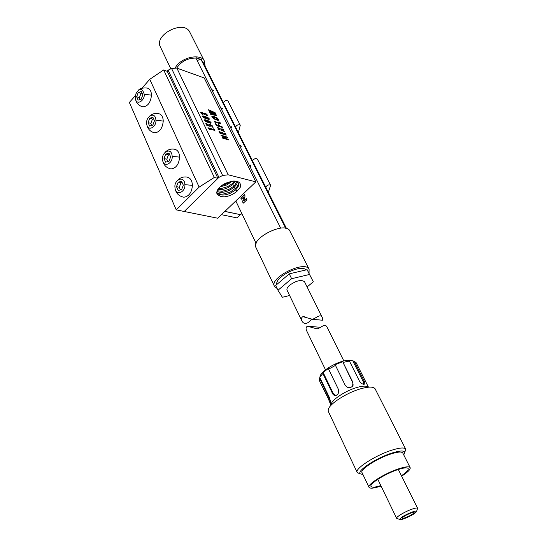 <?xml version="1.0" encoding="UTF-8"?>
<svg xmlns="http://www.w3.org/2000/svg" width="547" height="547" viewBox="0 0 547 547"><rect width="100%" height="100%" fill="white"/><g stroke="black" fill="none" stroke-linecap="round" stroke-linejoin="round"><path stroke-width="0.82" d="M215.764 117.762L217.542 119.041L217.528 119.485L216.646 119.458L214.075 118.521L213.029 117.236L215.764 117.762M217.569 119.458L215.716 119.219L213.46 118.09M213.453 118.104L213.029 117.236M218.67 120.21L218.602 119.41L217.118 117.913L214.438 116.702L211.928 116.456M215.915 117.249L213.063 116.34L211.846 116.62L213.494 118.761L217.556 120.313L218.588 120.272L218.615 119.396L215.908 117.263M255.852 181.864L204.202 77.947L176.852 68.108L228.174 174.801L222.629 175.478L218.903 177.378L184.353 211.504L217.692 218.212L255.852 181.864L228.174 174.801M215.094 131.048L214.014 129.01L213.145 128.764L213.412 129.372L207.928 127.718L208.168 128.292L209.843 129.557L210.479 129.66L209.487 128.805L213.754 130.083L215.026 131.089L214.15 129.113L213.214 128.764M213.091 127.314L212.578 125.974L210.11 124.531L208.81 124.408L209.002 125.502L207.593 125.072L206.998 123.827L205.857 123.437L206.807 125.297L210.226 126.35L209.829 125.4L210.588 125.297L211.792 126.015L212.031 127L213.084 127.314L211.949 125.4L208.851 124.388M205.658 119.834L204.209 119.861L205.665 121.66L210.643 123.232L211.06 122.549L209.665 121.284L205.658 119.834L204.229 119.834M203.812 116.019L202.363 116.032L203.812 117.824L208.79 119.417L209.207 118.747L207.819 117.475L203.812 116.019L202.376 116.012M204.257 113.024L203.641 113.434L200.674 112.19L201.426 113.803L202.636 114.302L201.768 113.359L202.349 113.14L204.701 114.761L204.592 113.926L205.221 113.967L206.233 114.576L206.39 115.52L207.443 115.868L207.436 115.109L206.451 113.988L203.682 113.126M227.511 137.625L226.759 136.935L220.954 135.191L221.35 135.847L225.774 137.153L221.945 137.133L222.725 138.179L228.537 139.888L228.14 139.239L223.388 137.844L227.306 137.912L227.361 137.324L220.913 135.212M226.226 135.164L225.063 133.133L224.366 133.003L224.981 134.247L223.183 133.707L222.123 132.401L221.679 132.36L222.191 133.406L220.632 132.935L220.024 131.69L219.08 131.342L219.853 133.126L226.212 135.171L225.371 133.304L224.373 132.969M223.566 129.735L223.203 129.037L220.414 128.914L216.961 127.15L217.323 127.827L219.846 129.133L217.932 129.099L218.274 129.817L220.94 129.926L224.598 131.711L221.501 129.687L223.552 129.742L223.217 129.03L220.414 128.914L217.432 127.328M215.484 123.697L216.215 125.509L222.328 127.451L222.089 126.801L219.62 126.022L218.95 124.853L218.068 124.607L218.581 125.701L216.865 125.167L216.311 124.039L215.327 123.67M220.673 123.895L219.306 121.96L218.848 121.892L219.374 122.966L214.246 121.352L214.403 121.933L220.66 123.909L219.908 122.22L218.93 121.844M215.573 113.53L215.067 112.661L208.496 109.824L208.872 110.467L214.171 112.696L209.494 111.752L209.74 112.402L215.176 114.74L210.451 113.742L210.739 114.398L216.345 115.554L216.462 115.171L211.593 112.764L215.518 113.544L215.08 112.648L208.653 109.851M176.852 68.108L171.546 68.416L168.1 70.207L167.225 71.192L217.918 178.349M232.926 181.064L224.4 183.833C218.54 187.259 216.086 190.732 217.05 194.253L220.838 196.605L224.147 196.845C228.796 196.387 233.063 194.541 236.954 191.306L240.229 187.382C241.371 182.992 238.936 180.886 232.926 181.064L232.605 181.18C235.477 180.989 237.371 181.631 238.301 183.095C239.237 185.064 238.294 187.354 235.477 189.966L230.738 193.043C224.906 195.696 220.236 195.703 216.735 193.064M171.546 68.416L222.629 175.478M213.132 128.805L213.412 129.372L207.928 127.718M208.216 128.333L209.48 129.379M210.465 129.673L209.487 128.805L213.754 130.083L214.062 130.747M208.975 125.489L207.593 125.072L206.821 123.704M206.807 123.718L206.11 123.465M205.85 123.472L206.643 125.147M207.122 125.427L209.959 126.309M210.239 126.343L209.87 125.27M211.087 123.102L209.651 121.29L205.645 119.848M209.255 119.273L207.805 117.489L203.799 116.026M203.641 113.434L202.322 112.538L200.571 112.265M202.636 114.268L202.253 113.92M201.966 113.66L201.734 113.167M204.742 114.692L204.551 113.961M207.477 115.848L207.545 115.417M207.532 115.431L206.445 114.002L204.25 113.031M225.761 137.167L224.735 137.119M224.721 137.133L222.089 137.099M228.564 139.882L228.331 139.355M228.318 139.362L223.374 137.851M222.622 132.606L223.169 133.721L224.981 134.247M222.355 132.497L221.897 132.34M220.632 132.935L222.191 133.406M220.619 132.948L219.709 131.519M219.696 131.533L218.998 131.355M217.932 129.099L219.846 129.133M224.591 131.786L224.318 131.177L221.501 129.687M222.444 127.444L222.185 126.877M222.171 126.89L219.62 126.022M219.607 126.036L219.06 124.914M219.046 124.928L218.287 124.627M216.865 125.167L218.581 125.701M216.851 125.181L216.154 123.93M215.976 123.868L215.47 123.711M219.368 122.972L214.164 121.345M214.171 112.696L209.638 111.773M215.162 114.754L210.588 113.769M216.55 115.417L216.332 114.932M211.58 112.771L215.853 114.59M168.1 70.207L218.903 177.378M226 183.074L232.605 181.18M238.041 182.712C238.424 184.195 237.849 185.836 236.318 187.648L230.26 192.059L223.251 194.028C220.407 194.26 218.232 193.747 216.728 192.496M220.838 196.605L217.05 194.253M207.874 121.995L210.007 122.405L206.862 121.666L205.31 120.545M207.846 118.651L204.25 117.53L203.463 116.716M167.314 71.383L163.662 69.934L214.301 177.447L199.142 187.108L176.243 209.87L184.243 211.484L217.863 178.336L214.301 177.447M207.887 121.988L205.604 121.044L205.344 120.518L206.041 120.559L209.221 121.591L210.007 122.405M207.86 118.637L204.263 117.516L203.539 116.675L207.375 117.783L208.154 118.59M163.662 69.934L149.769 79.315L141.953 88.176M135.444 95.561L129.359 102.46L176.243 209.87M149.769 79.315L199.142 187.108M236.701 181.713L234.875 185.064L233.569 186.377L228.961 189.351L222.171 191.279L217.159 190.725M216.92 191.402C220.325 192.913 224.496 192.558 229.432 190.329L234.123 187.286C236.126 185.474 237.179 183.724 237.275 182.035M177.392 180.537C179.901 177.775 183.006 176.606 186.712 177.043C190.212 177.611 192.12 180.38 192.428 185.344C191.819 192.489 188.975 196.448 183.901 197.214L182.329 196.893M165.228 152.21C167.779 149.652 170.835 148.647 174.411 149.201C177.625 149.83 179.354 152.469 179.614 157.119C178.937 164.36 176.066 168.298 170.999 168.941L169.632 168.62M149.659 116.101C152.23 113.769 155.225 112.949 158.644 113.639C161.509 114.323 163.047 116.805 163.245 121.078C162.486 128.415 159.594 132.326 154.569 132.832L153.44 132.524M138.439 90.18C139.943 88.388 142.883 87.677 147.266 88.067C149.912 88.771 151.314 91.144 151.478 95.171C150.671 102.556 147.779 106.453 142.794 106.87L141.817 106.576M235.395 181.303L232.776 184.612L228.133 187.628C224.42 189.337 220.995 189.932 217.863 189.406M174.944 187.129C175.416 197.166 185.816 191.935 184.879 184.674C184.318 174.568 174.001 179.997 174.944 187.129L174.944 187.177M172.155 156.36C173.043 163.423 162.965 168.832 162.527 159.04C161.625 152.114 171.635 146.514 172.155 156.36L179.614 157.119M146.671 123.171C147.061 132.648 156.743 127.02 155.909 120.21C155.444 110.685 145.823 116.49 146.671 123.171M144.237 94.221C145.023 100.853 135.622 106.631 135.266 97.38L135.977 93.687C139.499 87.773 142.254 87.951 144.237 94.221L151.478 95.171M234.444 181.166L232.222 183.703L227.668 186.65L221.091 188.537L218.465 188.565M176.476 186.636L178.213 182.144L181.638 181.399L183.327 185.166L181.577 189.686L178.144 190.404L176.476 186.636L179.266 187.272L181.002 182.794L178.213 182.144M164.011 158.521L165.707 154.083L169.023 153.256L170.65 156.886L168.941 161.344L165.618 162.151L164.011 158.521L166.794 159.232L168.483 154.808L165.707 154.083M148.093 122.61L149.728 118.248L152.914 117.318L154.466 120.778L152.811 125.16L149.625 126.07L148.093 122.61L150.856 123.41L152.49 119.061L149.728 118.248M136.647 96.792L138.247 92.484L141.338 91.486L142.835 94.822L141.222 99.157L138.124 100.128L136.647 96.792L139.396 97.653L140.989 93.359L138.247 92.484M232.188 181.214L226.841 184.934L220.085 186.828M180.448 189.918L179.266 187.272M181.002 182.794L182.151 182.548M167.847 161.611L166.794 159.232M168.483 154.808L169.597 154.534M151.765 125.461L150.856 123.41M152.49 119.061L153.557 118.754M140.203 99.472L139.396 97.653M140.989 93.359L142.029 93.024M221.644 185.556L226.376 183.963L230.273 181.549M238.396 132.641L240.263 125.249C238.547 124.272 236.974 124.839 235.538 126.945M223.354 102.672C224.735 100.545 226.287 99.998 228.01 101.017L228.037 101.072M221.398 214.677L237.049 217.904L240.4 214.65M224.803 211.436L240.365 214.643M236.01 201.371L235.73 201.029M268.351 192.339L270.608 185.262C268.905 184.421 267.278 185.023 265.712 187.081M224.865 211.374L240.509 214.67L241.883 213.658M252.516 160.784C254.02 158.705 255.627 158.117 257.336 159.02L257.363 159.068M176.66 68.115C181.214 61.367 187.642 58.023 195.935 58.085L280.659 228.14M242.629 201.891L243.661 196.92L241.343 199.224L240.755 198L244.434 194.595L245.077 195.915L243.798 200.735L246.348 198.547L246.95 199.778L243.251 203.176L242.629 201.891L243.326 203.087M205.152 66.406L204.414 61.182C201.166 52.915 180.148 57.257 175.095 68.211M286.512 228.523L202.978 62.064L201.399 60.156L201.952 59.896L196.011 57.64L195.935 58.085M202.978 62.064L203.183 62.488M309.041 273.411L309.096 269.227C304.87 259.887 268.748 277.958 274.539 286.484L256.092 247.77C250.02 238.56 285.213 220.851 289.787 230.848L289.999 231.265M242.759 201.918L243.661 196.92M244.454 194.636L240.755 198M240.885 198.035L241.418 199.135M246.369 198.588L243.798 200.735M170.814 68.799L160.503 47.151C153.304 35.097 183.737 19.323 189.741 32.027L190.014 32.56M201.399 60.156L285.719 228.318M197.214 60.642L200.209 59.24M274.539 286.484L277.131 288.495M276.871 284.426C274.478 277.042 301.048 263.818 306.026 269.938M250.417 165.105L250.984 165.932L250.417 165.105M240.673 145.57L241.227 146.377L240.673 145.57M231.169 126.528L231.73 127.321L231.169 126.528M221.911 107.978L222.465 108.75L221.911 107.978M212.886 89.893L213.433 90.645L212.886 89.893M289.616 295.503L282.375 297.274L277.979 290.272L275.674 285.452L289.247 273.856L307.106 269.685L313.308 281.787L307.106 286.949M277.979 290.272L291.619 278.697L309.506 274.471L307.106 269.685M291.619 278.697L289.247 273.856M309.506 274.471L313.308 281.787M302.047 321.233L287.086 290.266C286.525 288.864 287.401 287.168 289.705 285.178C296.18 280.645 301.103 279.469 304.467 281.637L322.463 317.875C320.255 313.267 317.075 317.8 312.371 319.284L302.888 316.658C301.281 317.533 301.041 319.14 302.17 321.492C304.535 324.768 307.612 324.029 311.407 319.27M321.54 320.139L322.491 320.227L322.457 317.875M405.58 517.633C403.59 518.351 402.442 518.563 402.148 518.255C402.701 516.956 405.566 515.24 410.729 513.107C412.705 512.395 413.84 512.19 414.127 512.491C413.566 513.797 410.722 515.506 405.58 517.633M411.816 512.149C414.564 511.151 416.171 510.864 416.629 511.288C415.638 513.236 411.604 515.664 404.52 518.563C401.765 519.568 400.144 519.869 399.652 519.452C400.589 517.524 404.643 515.089 411.816 512.149M417.334 509.079L417.587 508.245C417.087 507.712 415.111 508.06 411.659 509.284C404.657 511.773 395.549 517.277 396.643 518.317L397.3 518.57M380.835 485.572C375.249 487.336 371.981 487.637 371.037 486.481C368.822 484.129 384.835 473.914 397.43 469.77C403.583 467.74 407.166 467.329 408.171 468.526C408.746 469.935 406.496 472.334 401.43 475.719M401.648 476.163C407.932 472.123 410.756 469.258 410.12 467.562C409.012 466.235 405.06 466.694 398.271 468.929C384.329 473.511 366.627 484.813 369.075 487.404C370.237 488.758 374.23 488.3 381.054 486.023M369.075 487.404L362.039 472.622C359.495 469.805 376.965 458.413 390.845 453.996C397.614 451.836 401.573 451.473 402.736 452.902L410.12 467.562M403.761 454.947L404.801 452.266C403.966 450.338 399.59 450.625 391.666 453.135C375.864 458.147 356.275 471.213 360.323 473.818L362.941 474.516M404.917 451.938L405.607 449.025C404.226 447.309 399.522 447.726 391.495 450.27C374.948 455.501 354.162 469.107 357.212 472.478L359.468 473.517M357.212 472.478L328.398 411.59L328.138 410.223C327.961 404.883 346.217 392.773 360.835 388.739C367.201 386.941 371.591 386.633 374.004 387.802L375.085 388.767L405.607 449.025M331.133 404.575C331.058 400.233 345.54 390.613 357.164 387.413C362.23 385.991 365.752 385.751 367.714 386.681M319.311 380.445L330.251 402.613C330.559 401.662 330.217 399.843 329.219 397.163L319.721 377.273L322.887 373.478L332.487 393.45C333.369 395.146 334.552 395.816 336.036 395.46C338.422 394.25 339.181 392.158 338.32 389.177L328.61 369.163L335.475 365.396L345.28 385.396C347.543 388.192 349.998 388.438 352.644 386.141L352.911 382.36L343.037 362.435L349.403 361.013L359.311 380.835C360.911 383.256 362.545 384.391 364.199 384.247C365.054 383.878 365.013 382.763 364.07 380.897L354.176 361.205L356.131 362.695M351.906 360.576C349.977 359.912 346.996 360.117 342.962 361.191C333.301 363.693 321.28 371.543 320.241 375.939M343.037 362.435L352.801 382.825L353.157 385.156M335.475 365.396L334.867 364.828L342.422 361.868M328.61 369.163L328.843 368.131L323.133 372.452L322.887 373.478M319.721 377.273L319.968 376.685M319.25 380.315L319.858 377.56M335.755 395.529L333.232 393.45L323.133 372.452M330.217 400.472L319.865 378.839M354.176 361.205L352.788 360.815L363.187 381.539L363.741 384.288M349.403 361.013L348.015 360.623L352.788 360.815M325.52 369.827L306.764 331.003C305.657 328.713 305.882 327.12 307.441 326.217L317.171 328.904C321.868 327.332 324.993 322.853 327.195 327.407L343.851 360.958M237.124 191.156L235.477 189.966M235.641 188.38L234.123 187.286M234.287 185.7L232.776 184.612M192.428 185.344L184.879 184.674M163.245 121.078L155.909 120.21M352.801 382.825L352.911 382.36M333.232 393.45L332.487 393.45M329.793 399.638L328.672 400.089M363.187 381.539L364.07 380.897M183.901 197.214C178.931 196.27 175.977 193.323 175.04 188.366M170.999 168.941C166.35 167.908 163.56 165.064 162.637 160.394M154.569 132.832C150.288 131.704 147.697 128.976 146.794 124.627M142.794 106.87C138.753 105.687 136.292 103.034 135.403 98.891M228.01 101.017L240.263 125.249M257.336 159.02L270.608 185.262M256.099 243.415L235.812 200.954M204.455 61.257L189.782 32.102M309.13 269.281L289.821 230.909M250.273 165.112L249.589 165.775M250.984 165.932L250.095 166.794M240.516 145.57L239.853 146.227M241.227 146.377L240.359 147.239M231.012 126.535L230.362 127.184M231.73 127.321L230.868 128.189M221.747 107.978L221.118 108.627M222.465 108.75L221.617 109.626M212.715 89.886L212.106 90.535M213.433 90.645L212.598 91.534M322.491 320.227L312.371 319.284M302.888 316.658L304.57 316.822M417.593 508.259L416.629 511.288M377.806 479.302L396.643 518.317L399.652 519.452M417.587 508.245L398.325 469.476M357.471 472.799L360.323 473.818M405.765 449.395L404.801 452.266M329.103 400.992L330.962 404.896M368.254 386.777L356.022 362.476M319.133 327.188L309.117 326.354"/></g></svg>
